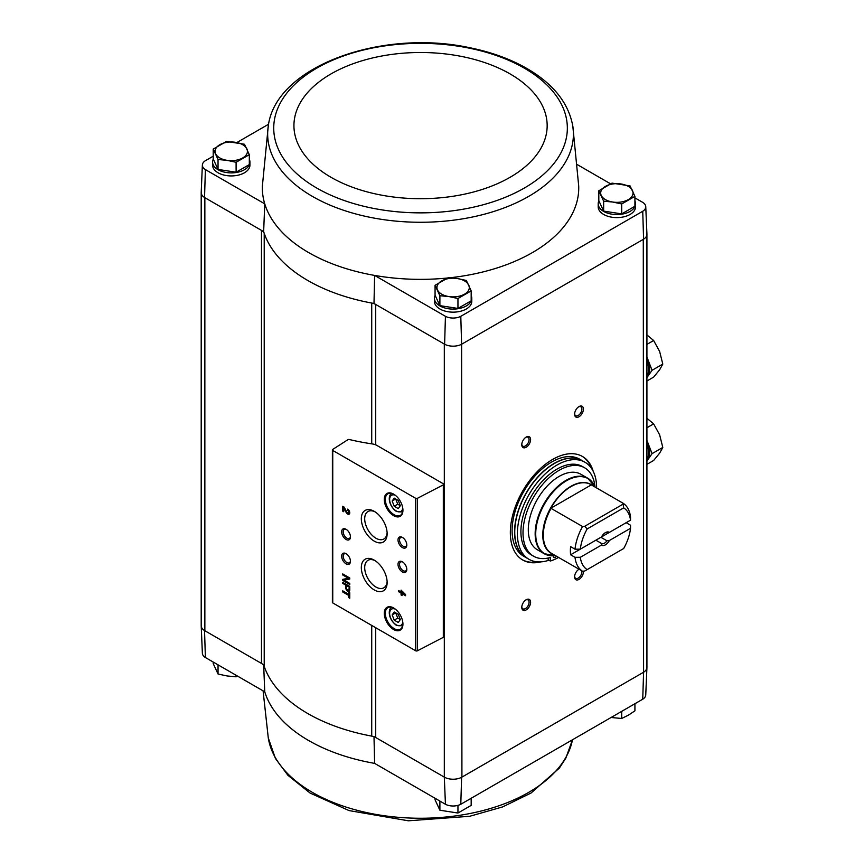 <?xml version="1.0" encoding="UTF-8"?>
<svg xmlns="http://www.w3.org/2000/svg" width="864" height="864" viewBox="0 0 864 864"><rect width="100%" height="100%" fill="white"/><g stroke="black" fill="none" stroke-linecap="round" stroke-linejoin="round"><path stroke-width="1.3" d="M642.74 699.214A11.286 6.512 0 0 0 645.754 694.948L646.931 667.516A12.463 7.193 180 0 1 643.583 672.246L642.74 699.214L460.793 804.265L461.614 777.298L643.28 672.419A12.452 7.193 0 0 0 646.92 667.332L646.92 234.533M375.721 444.852L375.721 304.463A9.958 5.746 0 0 0 371.725 303.059A159.365 92.005 0 0 0 373.993 303.469L444.312 344.066L444.312 777.125L445.435 804.265A11.286 6.512 0 0 0 460.793 804.265M445.435 804.265L374.62 763.376A158.188 91.336 180 0 1 264.751 691.805L263.65 664.686M371.725 443.848L371.725 303.059A159.365 92.005 0 0 1 264.211 233.323A9.958 5.746 0 0 0 261.479 230.375L263.65 231.628A159.365 92.005 0 0 0 264.211 233.323L264.211 666.382A9.958 5.746 0 0 0 261.479 663.433L204.541 630.558L205.384 657.536L264.751 691.805M444.312 344.066L444.614 344.239A12.463 7.193 0 0 0 461.614 344.239L461.916 777.125A12.452 7.193 0 0 1 444.312 777.125L375.721 737.521A9.958 5.746 0 0 0 371.725 736.117A159.365 92.005 0 0 1 264.211 666.382M373.993 736.528L374.62 763.376M249.318 159.343A18.673 10.778 180 0 1 249.934 162.097L249.934 165.154A18.673 10.778 180 0 1 231.26 175.932A18.673 10.778 180 0 1 212.587 165.154L212.587 162.097A18.673 10.778 180 0 1 213.289 159.17M213.214 156.2L205.384 160.715A11.286 6.512 0 0 0 202.37 164.992A11.286 6.512 0 0 0 205.384 169.582L264.751 203.85L263.65 231.628M268.272 126.133A152.874 88.258 0 0 0 312.444 196.42A152.874 88.258 0 0 0 485.287 213.959A152.874 88.258 0 0 0 572.81 126.133C568.825 104.274 554.904 85.892 531.058 70.978C513.702 60.242 493.258 52.488 469.703 47.714C381.737 28.544 275.486 66.236 268.272 126.133L262.397 185.771A158.188 91.336 0 0 0 264.751 203.85A158.188 91.336 0 0 0 374.62 275.422L373.993 303.469M268.607 124.222L236.876 142.538M447.455 278.024A158.188 91.336 0 0 1 374.62 275.422L445.435 316.31A11.286 6.512 0 0 0 460.793 316.31L642.74 211.259A11.286 6.512 0 0 0 645.754 206.669A11.286 6.512 0 0 0 642.74 202.392L634.921 197.878M610.513 183.794L577.368 164.657M445.435 316.31L444.614 344.239M205.384 169.582L204.541 197.5L261.479 230.375L261.479 663.433M598.817 190.76L598.817 200.686L603.644 211.108L621.702 213.894L634.921 206.269L634.921 196.344L621.702 203.969L612.673 202.025L603.644 201.182L598.817 190.76L612.025 183.125L630.083 185.922L634.921 196.344M435.067 285.304L435.067 295.218L439.895 305.64L457.952 308.437L471.172 300.802L471.172 290.887L457.952 298.512L448.924 296.568L439.895 295.726L435.067 285.304L448.276 277.668L457.304 278.521L466.333 280.465L471.172 290.887M213.214 149.083L213.214 158.998L218.041 169.43L236.099 172.217L249.318 164.592L249.318 154.667L236.099 162.292L227.07 160.348L218.041 159.505L213.214 149.083L226.422 141.448L244.48 144.245L249.318 154.667M201.204 625.406A12.463 7.193 0 0 0 201.204 625.838L202.37 653.27A11.286 6.512 0 0 0 205.384 657.536M444.614 777.298A12.463 7.193 -0 0 0 461.614 777.298M201.204 625.838A12.463 7.193 0 0 0 204.541 630.558M201.204 192.845L201.204 625.655A12.452 7.193 0 0 0 204.854 630.742L204.854 197.683M461.916 344.066L643.28 239.36L643.583 672.246M443.362 483.808L376.931 445.446A9.958 5.746 0 0 0 372.362 443.945A173.804 100.343 0 0 1 349.294 439.517A1.242 0.724 0 0 0 347.89 439.7L332.705 449.442A1.242 0.724 0 0 0 332.748 450.436L415.66 498.301A1.242 0.724 0 0 0 417.377 498.334L443.318 484.844A1.242 0.724 0 0 0 443.362 483.808M540.94 561.87A59.756 34.506 -60 0 1 522.72 560.002A59.756 34.506 -60 0 1 522.72 490.99A59.756 34.506 -60 0 1 582.476 456.484A59.756 34.506 -60 0 1 593.212 471.334M579.01 416.75A6.221 3.596 -60 0 1 574.603 414.212A6.221 3.596 -60 0 1 579.01 406.588A6.221 3.596 -60 0 1 583.416 409.126A6.221 3.596 -60 0 1 579.01 416.75M583.373 571.169A6.221 3.596 -60 0 1 579.01 579.398A6.221 3.596 -60 0 1 574.603 576.86A6.221 3.596 -60 0 1 579.01 569.236A6.221 3.596 -60 0 1 579.042 569.214M526.187 609.898A6.221 3.596 -60 0 1 521.78 607.36A6.221 3.596 -60 0 1 526.187 599.735A6.221 3.596 -60 0 1 530.593 602.273A6.221 3.596 -60 0 1 526.187 609.898M526.187 447.25A6.221 3.596 -60 0 1 521.78 444.701A6.221 3.596 -60 0 1 526.187 437.087A6.221 3.596 -60 0 1 530.593 439.625A6.221 3.596 -60 0 1 526.187 447.25M471.172 295.553A18.673 10.778 180 0 1 471.787 298.318L471.787 301.374A18.673 10.778 180 0 1 453.114 312.152A18.673 10.778 180 0 1 434.441 301.374L434.441 298.318A18.673 10.778 180 0 1 435.143 295.391M634.921 201.02A18.673 10.778 180 0 1 635.537 203.774L635.537 206.831A18.673 10.778 180 0 1 616.864 217.609A18.673 10.778 180 0 1 598.19 206.831L598.19 203.774A18.673 10.778 180 0 1 598.892 200.848M450.004 277.754A158.188 91.336 0 0 0 578.686 185.771L572.81 126.133M202.37 164.992L201.204 192.424A12.463 7.193 0 0 0 204.541 197.5M645.754 206.669L646.931 234.101A12.463 7.193 180 0 1 643.583 239.177L643.28 239.36M642.74 211.259L643.583 239.177M461.614 344.239L460.793 316.31M348.775 592.132L348.775 594.324L342.716 590.825L342.716 591.97L348.775 595.458L348.775 597.661L349.758 598.234L349.758 592.693L348.775 592.132M349.758 586.418L342.716 582.347L342.716 583.362L345.676 585.079L345.676 587.596A2.884 1.663 -120 0 0 346.939 590.501A2.884 1.663 -120 0 0 349.164 591.278A2.884 1.663 -120 0 0 349.758 589.95L349.758 586.418M349.758 577.973L342.716 573.912L342.716 574.97L348.397 578.243L342.716 579.366L342.716 580.414L349.758 584.485L349.758 583.427L344.088 580.154L349.758 579.031L349.758 577.973M401.069 590.112L401.069 591.991L398.531 590.522L398.531 591.656L401.069 593.125L401.069 594.994L402.052 595.566L402.052 593.698L405.572 595.728L405.572 594.583L401.069 590.112M347.652 509.123L347.652 510.268A1.598 0.918 -120 0 1 348.689 511.672A1.598 0.918 -120 0 1 348.44 512.946A1.598 0.918 -120 0 1 346.831 511.985L344.077 507.06L342.716 506.282L342.716 511.153L343.699 511.726L343.699 508.043L346.118 512.363A2.992 1.728 -120 0 0 349.142 514.156A2.992 1.728 -120 0 0 349.596 511.758A2.992 1.728 -120 0 0 347.652 509.123M393.606 629.521A13.198 7.625 -120 0 0 402.937 624.132A13.198 7.625 -120 0 0 393.606 607.964A13.198 7.625 -120 0 0 384.275 613.354A13.198 7.625 -120 0 0 393.606 629.521M393.606 515.657A13.198 7.625 -120 0 0 402.937 510.278A13.198 7.625 -120 0 0 393.606 494.111A13.198 7.625 -120 0 0 384.275 499.5A13.198 7.625 -120 0 0 393.606 515.657M402.408 547.582A6.221 3.596 -120 0 0 406.804 545.044A6.221 3.596 -120 0 0 402.408 537.419A6.221 3.596 -120 0 0 398.002 539.957A6.221 3.596 -120 0 0 402.408 547.582M402.408 571.979A6.221 3.596 -120 0 0 406.804 569.441A6.221 3.596 -120 0 0 402.408 561.816A6.221 3.596 -120 0 0 398.002 564.354A6.221 3.596 -120 0 0 402.408 571.979M374.231 541.134A18.252 10.541 -120 0 0 387.137 533.682A18.252 10.541 -120 0 0 374.231 511.337A18.252 10.541 -120 0 0 361.325 518.789A18.252 10.541 -120 0 0 374.231 541.134M374.231 589.928A18.252 10.541 -120 0 0 387.137 582.476A18.252 10.541 -120 0 0 374.231 560.131A18.252 10.541 -120 0 0 361.325 567.583A18.252 10.541 -120 0 0 374.231 589.928M346.064 539.449A6.221 3.596 -120 0 0 350.46 536.911A6.221 3.596 -120 0 0 346.064 529.286A6.221 3.596 -120 0 0 341.658 531.824A6.221 3.596 -120 0 0 346.064 539.449M346.064 563.846A6.221 3.596 -120 0 0 350.46 561.308A6.221 3.596 -120 0 0 346.064 553.684A6.221 3.596 -120 0 0 341.658 556.222A6.221 3.596 -120 0 0 346.064 563.846M332.381 449.928L332.381 602.413A1.242 0.724 0 0 0 332.748 602.921L415.66 650.786A1.242 0.724 0 0 0 417.377 650.819L443.318 637.33A1.242 0.724 0 0 0 443.729 636.8L443.729 484.315M346.464 553.932A5.152 2.97 -120 0 0 344.25 553.867A5.152 2.97 -120 0 0 343.462 557.993A5.152 2.97 -120 0 0 346.82 562.529A5.152 2.97 -120 0 0 349.402 562.777A5.152 2.97 -120 0 0 350.449 560.833M346.464 529.535A5.152 2.97 -120 0 0 344.25 529.47A5.152 2.97 -120 0 0 343.462 533.596A5.152 2.97 -120 0 0 346.82 538.132A5.152 2.97 -120 0 0 349.402 538.38A5.152 2.97 -120 0 0 350.449 536.436M375.106 560.671A15.865 9.158 -120 0 0 368.161 560.218A15.865 9.158 -120 0 0 365.504 572.875A15.865 9.158 -120 0 0 375.916 587.012A15.865 9.158 -120 0 0 384.026 587.693A15.865 9.158 -120 0 0 387.115 581.461M375.106 511.866A15.865 9.158 -120 0 0 368.161 511.423A15.865 9.158 -120 0 0 365.504 524.07A15.865 9.158 -120 0 0 375.916 538.218A15.865 9.158 -120 0 0 384.026 538.898A15.865 9.158 -120 0 0 387.115 532.656M402.808 562.064A5.152 2.97 -120 0 0 400.594 562A5.152 2.97 -120 0 0 399.805 566.125A5.152 2.97 -120 0 0 403.164 570.661A5.152 2.97 -120 0 0 405.745 570.91A5.152 2.97 -120 0 0 406.793 568.966M402.808 537.667A5.152 2.97 -120 0 0 400.594 537.602A5.152 2.97 -120 0 0 399.805 541.728A5.152 2.97 -120 0 0 403.164 546.264A5.152 2.97 -120 0 0 405.745 546.512A5.152 2.97 -120 0 0 406.793 544.568M398.272 500.472L394.211 498.118L392.18 501.012L394.211 506.25L398.272 508.604L400.313 505.71L398.272 500.472M393.865 494.273A12.452 7.193 -120 0 0 387.904 493.798A12.452 7.193 -120 0 0 385.992 503.777A12.452 7.193 -120 0 0 394.135 514.75A12.452 7.193 -120 0 0 400.356 515.365A12.452 7.193 -120 0 0 402.926 509.965M398.272 614.326L394.211 611.982L392.18 614.866L394.211 620.114L398.272 622.458L400.313 619.564L398.272 614.326M393.865 608.126A12.452 7.193 -120 0 0 387.904 607.651A12.452 7.193 -120 0 0 385.992 617.63A12.452 7.193 -120 0 0 394.135 628.603A12.452 7.193 -120 0 0 400.356 629.219A12.452 7.193 -120 0 0 402.926 623.819M343.699 508.043L344.228 507.74L346.648 512.06A2.992 1.728 -120 0 0 349.38 513.961M348.17 509.501L347.652 510.268M348.667 512.708A1.598 0.918 -120 0 0 348.97 512.644A1.598 0.918 -120 0 0 349.218 511.358A1.598 0.918 -120 0 0 348.17 509.954M343.246 506.585L342.716 511.153M401.598 590.425L401.069 591.991M399.06 590.825L398.531 591.656M399.06 591.354L401.598 592.823L401.069 593.125M401.598 592.823L401.069 594.994M405.572 595.112L402.052 593.698M403.434 593.352L402.052 591.818L402.052 592.553L403.963 593.05L402.581 591.516L402.052 591.818M343.246 574.214L342.716 574.97M343.246 574.668L348.926 577.94L348.397 578.243M343.246 579.258L342.716 580.414M343.246 580.111L349.758 583.87M349.758 578.837L344.088 580.154M343.246 582.649L342.716 583.362M343.246 583.06L346.205 584.766L345.676 585.079M346.205 584.766L346.205 587.293A2.884 1.663 -120 0 0 347.296 590.004A2.884 1.663 -120 0 0 349.402 591.084M348.916 586.948L346.518 585.565L346.518 588.082A1.696 0.983 -120 0 0 347.263 589.788A1.696 0.983 -120 0 0 348.559 590.242A1.696 0.983 -120 0 0 348.916 589.464L349.445 586.634L346.518 585.565M348.786 590.015A1.696 0.983 -120 0 0 349.088 589.939A1.696 0.983 -120 0 0 349.445 589.162L349.445 586.634M349.304 592.434L348.775 594.324M343.246 591.138L342.716 591.97M343.246 591.656L349.304 595.156L348.775 595.458M349.304 595.156L348.775 597.661M394.211 620.114L397.732 618.073L395.701 612.835L392.18 614.866M397.732 618.073L400.313 619.564M394.211 506.25L397.732 504.22L395.701 498.982L392.18 501.012M397.732 504.22L400.313 505.71M525.787 437.335A5.152 2.97 -60 0 1 528.001 437.27A5.152 2.97 -60 0 1 528.79 441.396A5.152 2.97 -60 0 1 525.42 445.932A5.152 2.97 -60 0 1 522.85 446.18A5.152 2.97 -60 0 1 521.802 444.236M525.787 599.983A5.152 2.97 -60 0 1 528.001 599.918A5.152 2.97 -60 0 1 528.79 604.044A5.152 2.97 -60 0 1 525.42 608.58A5.152 2.97 -60 0 1 522.85 608.828A5.152 2.97 -60 0 1 521.802 606.884M581.774 570.791A5.152 2.97 -60 0 1 578.243 578.081A5.152 2.97 -60 0 1 575.672 578.34A5.152 2.97 -60 0 1 574.625 576.385M578.61 569.484A5.152 2.97 -60 0 1 579.161 569.279M578.61 406.836A5.152 2.97 -60 0 1 580.824 406.771A5.152 2.97 -60 0 1 581.612 410.897A5.152 2.97 -60 0 1 578.243 415.433A5.152 2.97 -60 0 1 575.672 415.681A5.152 2.97 -60 0 1 574.625 413.737M537.624 561.87A59.756 34.506 -60 0 1 522.277 559.742M582.034 456.235A59.756 34.506 -60 0 1 591.559 468.461M635.537 203.774A18.673 10.778 180 0 1 616.864 214.564A18.673 10.778 180 0 1 598.19 203.774M471.787 298.318A18.673 10.778 180 0 1 453.114 309.096A18.673 10.778 180 0 1 434.441 298.318M249.934 162.097A18.673 10.778 180 0 1 231.26 172.886A18.673 10.778 180 0 1 212.587 162.097M218.041 169.43L218.041 159.505M236.099 172.217L236.099 162.292M242.708 157.928A16.189 9.342 180 0 1 227.07 160.348A16.189 9.342 180 0 1 215.633 153.738A16.189 9.342 180 0 1 219.812 144.72A16.189 9.342 180 0 1 235.451 142.301A16.189 9.342 180 0 1 246.899 148.91A16.189 9.342 180 0 1 242.708 157.928M439.895 305.64L439.895 295.726M457.952 308.437L457.952 298.512M464.562 294.149A16.189 9.342 180 0 1 448.924 296.568A16.189 9.342 180 0 1 437.486 289.958A16.189 9.342 180 0 1 441.666 280.94A16.189 9.342 180 0 1 457.304 278.521A16.189 9.342 180 0 1 468.752 285.12A16.189 9.342 180 0 1 464.562 294.149M621.702 213.894L621.702 203.969M603.644 211.108L603.644 201.182M628.312 199.616A16.189 9.342 180 0 1 612.673 202.025A16.189 9.342 180 0 1 601.236 195.426A16.189 9.342 180 0 1 605.416 186.397A16.189 9.342 180 0 1 621.054 183.978A16.189 9.342 180 0 1 632.502 190.588A16.189 9.342 180 0 1 628.312 199.616M213.214 662.051L213.214 663.584L218.041 674.017L218.041 664.848M236.099 675.27L236.099 676.804L227.07 675.961L218.041 674.017M435.067 798.271L435.067 799.805L439.895 810.227L439.895 801.068M457.952 805.378L457.952 813.024L439.895 810.227M471.172 798.271L471.172 805.388L457.952 813.024M634.921 703.739L634.921 710.856L628.312 715.219L621.702 718.481L612.673 717.638M621.702 711.364L621.702 718.481M630.526 528.304L609.358 540.529L606.982 540.799L600.89 537.289L626.152 522.698L630.547 525.247L630.526 528.304A35.856 20.704 -60 0 1 623.668 548.532L584.68 571.039L582.563 571.244L550.822 552.982A39.636 22.885 -60 0 0 552.334 553.792M580.316 549.169A35.856 20.704 -60 0 1 587.174 528.941L623.668 507.87L622.998 503.183A39.593 22.864 -60 0 1 630.547 517.115L630.526 520.171L609.358 532.397A7.474 4.309 -60 0 0 605.416 532.634A7.474 4.309 -60 0 0 601.484 536.944L580.316 549.169L575.003 549.18L570.607 546.642A39.593 22.864 120 0 0 570.607 554.774L595.858 540.194L601.949 543.704L601.484 545.076L580.316 557.302L575.003 557.312L570.607 554.774M609.358 532.397L606.982 532.667A6.124 3.532 -60 0 0 604.919 532.958M622.998 503.183L591.538 485.017M575.003 549.18A39.593 22.864 -60 0 1 582.563 526.522L550.822 508.248A39.636 22.885 -60 0 1 591.343 484.855L550.822 508.248M582.563 571.244A39.593 22.864 -60 0 1 575.003 557.312M623.668 507.87A35.856 20.704 -60 0 1 630.526 520.171M582.563 526.522L584.68 526.316L587.174 528.941M587.174 569.603A35.856 20.704 -60 0 1 580.316 557.302M609.358 540.529A7.474 4.309 -60 0 1 601.484 545.076M555.53 555.638L555.455 555.649A43.405 25.067 -60 0 1 544.709 503.69A43.405 25.067 -60 0 1 595.08 487.015L587.758 478.224L580.9 474.26A43.578 25.164 120 0 0 537.322 499.424A43.578 25.164 120 0 0 537.322 549.742L544.18 553.705A43.578 25.164 -60 0 1 544.18 503.388A43.578 25.164 -60 0 1 587.758 478.224A43.578 25.164 -60 0 1 591.656 481.486M548.932 560.228A56.03 32.346 -60 0 1 528.984 559.3A56.03 32.346 -60 0 1 528.984 494.608A56.03 32.346 -60 0 1 585.014 462.262A56.03 32.346 -60 0 1 596.614 487.944M548.197 558.036L548.197 559.807L550.314 561.028A53.536 30.91 120 0 0 558.058 557.734L558.058 557.096M533.585 556.211L531.479 554.99A51.052 29.473 -60 0 1 531.479 496.044A51.052 29.473 -60 0 1 582.52 466.571L584.636 467.791A51.052 29.473 120 0 0 533.585 497.264A51.052 29.473 120 0 0 533.585 556.211A51.052 29.473 120 0 0 550.314 557.507L550.314 561.028M528.984 559.3L526.349 557.777A56.03 32.346 -60 0 1 526.349 493.085A56.03 32.346 -60 0 1 582.368 460.739L585.014 462.262M523.703 556.254A56.03 32.346 -60 0 1 523.703 491.562A56.03 32.346 -60 0 1 579.733 459.216L582.196 460.631A56.03 32.346 -60 0 1 582.282 460.685L582.196 460.631A56.03 32.346 -60 0 0 526.165 492.988A56.03 32.346 -60 0 0 526.165 557.68L526.262 557.723A56.03 32.346 -60 0 1 526.165 557.68L523.703 556.254M594.994 486.81A51.052 29.473 120 0 0 584.636 467.791M553.543 555.833A2.495 1.436 120 0 0 553.478 556.384A2.495 1.436 120 0 0 553.997 557.528A2.495 1.436 120 0 0 556.438 556.168M584.68 526.316L622.631 504.403M606.982 540.799A6.124 3.532 -60 0 1 604.465 543.186A6.124 3.532 -60 0 1 601.949 543.704M646.92 377.525A22.41 12.938 -120 0 0 647.492 376.79L646.92 377.6M646.92 357.026L647.492 358.495A22.41 12.938 -120 0 0 646.92 357.113M652.072 370.289L647.492 376.79A22.41 12.938 -120 0 0 647.492 358.495L652.072 370.289L662.796 364.09L659.642 351.486L653.648 340.513L647.374 335.297M646.92 376.628A22.41 12.938 -120 0 0 646.92 360.439M646.92 344.39L653.648 340.513M646.92 380.992L653.648 377.104L659.642 369.781L662.796 364.09M646.92 460.879A22.41 12.938 -120 0 0 647.492 460.156L646.92 460.966M646.92 440.392L647.492 441.86A22.41 12.938 -120 0 0 646.92 440.478M652.072 453.643L647.492 460.156A22.41 12.938 -120 0 0 647.492 441.86L652.072 453.643L662.796 447.444L659.642 434.84L653.648 423.868L647.374 418.662M646.92 459.994A22.41 12.938 -120 0 0 646.92 443.804M646.92 427.756L653.648 423.868M646.92 464.346L653.648 460.469L659.642 453.136L662.796 447.444M375.721 627.728L375.721 737.521M415.66 498.301L415.66 650.786M332.748 450.436L332.748 602.921M443.318 484.844L443.318 637.33M417.377 498.334L417.377 650.819M395.302 495.266A9.342 5.389 -120 0 0 389.653 500.105A9.342 5.389 -120 0 0 396.241 510.98A9.342 5.389 -120 0 0 402.775 508.226M392.137 493.528A10.584 6.113 -120 0 0 391.835 493.69C388.346 494.186 387.212 504.652 396.5 511.553L402.419 512.017M395.302 609.131A9.342 5.389 -120 0 0 389.653 613.958A9.342 5.389 -120 0 0 396.241 624.845A9.342 5.389 -120 0 0 402.775 622.08M392.137 607.381A10.584 6.113 -120 0 0 391.835 607.543C388.346 608.04 387.212 618.505 396.5 625.406L402.419 625.871M371.725 625.428L371.725 736.117M316.732 188.039A146.804 84.758 0 0 0 562.345 150.034A146.804 84.758 0 0 0 382.547 46.235A146.804 84.758 0 0 0 316.732 188.039M331.009 177.293A126.619 73.105 0 0 0 542.851 144.526A126.619 73.105 0 0 0 387.774 54.994A126.619 73.105 0 0 0 331.009 177.293M268.272 737.867L275.4 758.43L287.885 775.267L310.09 793.066L349.034 810.572L408.38 820.8L469.703 816.286L502.708 806.89L531.058 793.022L559.332 768.118L565.834 758.149L572.476 739.778A152.874 88.258 180 0 1 376.153 814.45A152.874 88.258 180 0 1 268.272 737.867L263.088 690.854M551.102 553.09A39.593 22.864 -60 0 1 551.102 508.356M552.96 554.159A39.755 22.95 -60 0 1 551.005 507.319A39.755 22.95 -60 0 1 592.542 485.6M548.964 555.455A43.578 25.164 -60 0 1 544.18 553.705L555.455 555.649"/></g></svg>
